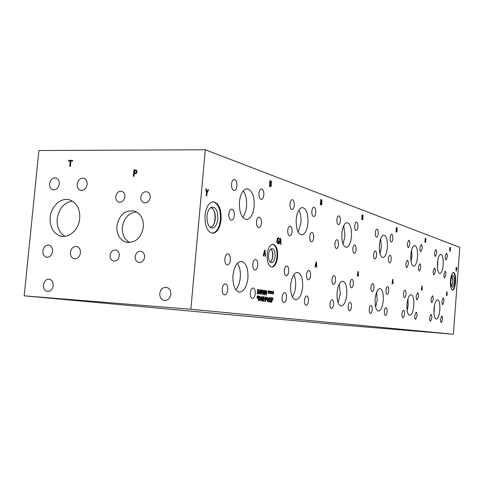 <?xml version="1.0" encoding="UTF-8"?>
<svg xmlns="http://www.w3.org/2000/svg" width="484" height="484" viewBox="0 0 484 484"><rect width="100%" height="100%" fill="white"/><g stroke="black" fill="none" stroke-linecap="round" stroke-linejoin="round"><path stroke-width="0.73" d="M446.889 292.203L446.569 293.921L446.932 294L446.889 292.203L446.569 293.921M446.593 293.927L446.932 294M446.339 295.361L446.841 291.677L447.113 295.53L446.938 294.429L446.52 294.339L446.339 295.361M446.52 294.339L446.321 295.355M447.022 291.719L447.095 295.524M190.859 309.27L453.393 334.226L459.8 247.36L205.301 149.774L190.859 309.27L24.2 295.839L38.901 150.524L205.301 149.774M421.328 289.97L421.891 285.996L422.229 290.164L422.018 288.972L421.528 288.869L421.328 289.97M425.708 240.233L425.672 242.169L424.922 242.23L425.224 238.225L425.878 238.636L425.95 239.423L425.406 242.387M357.216 276.146L357.966 271.445L358.487 276.418L358.178 274.997L357.488 274.845L357.216 276.146M362.794 217.213L362.764 219.518L361.705 219.53L362.086 214.787L363.012 215.326L363.127 216.269L362.764 217.213L363.006 218.508L362.413 219.754M271.712 292.566L272.02 293.558L271.633 292.85L271.548 293.927L271.482 292.832L270.986 293.413L271.457 292.53L271.028 291.852L271.149 291.543L271.53 292.251L271.615 291.174L271.681 292.269L272.177 291.695L272.238 292.034L271.675 292.566L272.002 293.522M268.674 292.13L268.989 293.123L268.596 292.415L268.342 293.473L268.438 292.39L267.942 292.977L268.414 292.094L267.985 291.41L268.1 291.096L268.493 291.81L268.578 290.727L268.644 291.828L269.146 291.253L269.207 291.592L268.638 292.124L268.965 293.086M263.187 290.134L262.8 294.599L262.854 290.709L261.917 293.231L261.602 290.527L261.009 294.351L261.396 289.868L261.777 289.928L262.086 292.493L262.8 290.079L263.187 290.134L262.77 294.593M259.327 294.121L260.144 289.686L260.489 289.734L260.809 294.326L260.434 293.002L259.63 292.887L259.327 294.121M258.898 289.862L259.158 291.822L258.565 293.649L257.294 293.836L257.682 289.323L258.898 289.862L259.128 291.822L258.535 293.649L257.875 293.915M263.278 294.665L264.082 290.267L264.421 290.315L264.742 294.865L264.367 293.558L263.574 293.443L263.278 294.665M266.793 290.666L266.412 295.095L265.522 291.096L264.936 294.895L265.317 290.448L265.704 290.503L266.236 294.139L266.793 290.666L266.375 295.095M270.193 292.348L270.508 293.34L270.12 292.632L270.036 293.715L269.963 292.614L269.467 293.195L269.939 292.312L269.509 291.634L269.63 291.32L270.018 292.027L270.102 290.951L270.169 292.052L270.665 291.477L270.725 291.81L270.163 292.348L270.489 293.304M273.212 292.784L273.521 293.77L273.139 293.068L273.055 294.139L272.988 293.05L272.498 293.625L272.964 292.747L272.54 292.076L272.655 291.761L273.036 292.469L273.121 291.398L273.188 292.493L273.678 291.919L273.738 292.251L273.182 292.784L273.502 293.734M208.023 189.619L208.501 189.77L207.019 193.062L206.759 195.959L206.305 195.82L206.559 193.013L205.736 188.905L206.244 189.062L206.868 192.221L208.023 189.619M315.217 267.083L314.921 267.017L316.1 261.911L316.463 261.995L316.766 267.416L316.379 265.837L315.538 265.649L315.217 267.083M321.636 202.149L321.933 203.595L321.612 204.696L320.329 204.672L320.765 199.438L321.89 200.073L322.035 201.12L321.606 202.149L321.902 203.595L321.201 204.944M439.835 309.899C439.272 315.411 438.123 318.454 436.38 319.035C434.541 318.448 433.749 315.078 433.997 308.925C434.571 303.383 435.727 300.346 437.457 299.802C439.297 300.425 440.089 303.795 439.835 309.899M413.814 305.567C413.185 311.502 411.86 314.781 409.833 315.405C407.673 314.769 406.723 311.109 406.99 304.436C407.631 298.465 408.956 295.192 410.97 294.611C413.136 295.294 414.08 298.949 413.814 305.567M383.231 300.485C382.529 306.904 380.981 310.456 378.597 311.133C376.026 310.438 374.876 306.439 375.148 299.136C375.874 292.669 377.423 289.123 379.795 288.506C382.372 289.257 383.522 293.25 383.231 300.485M346.786 294.423C345.987 301.429 344.154 305.295 341.299 306.033C338.189 305.265 336.773 300.854 337.058 292.802C337.886 285.748 339.72 281.882 342.557 281.21C345.679 282.045 347.089 286.449 346.786 294.423M302.609 287.072C301.683 294.774 299.481 299.033 296.002 299.838C292.154 298.979 290.376 294.06 290.672 285.088C291.64 277.32 293.849 273.073 297.297 272.347C301.157 273.297 302.923 278.203 302.609 287.072M247.935 277.979C246.846 286.534 244.136 291.259 239.816 292.154C234.946 291.174 232.659 285.62 232.955 275.487C234.099 266.847 236.815 262.134 241.105 261.342C245.993 262.437 248.268 267.985 247.935 277.979M254.173 206.396C253.174 214.448 250.651 218.822 246.604 219.518C241.564 218.29 239.181 212.397 239.435 201.84C240.481 193.721 243.016 189.353 247.04 188.754C252.091 190.103 254.469 195.99 254.173 206.396M307.963 223.021C307.104 230.311 305.035 234.28 301.762 234.934C297.793 233.887 295.942 228.702 296.214 219.385C297.103 212.04 299.179 208.072 302.433 207.497C306.414 208.64 308.254 213.813 307.963 223.021M351.469 236.464C350.719 243.125 348.994 246.761 346.29 247.372C343.083 246.459 341.613 241.831 341.879 233.5C342.654 226.79 344.384 223.16 347.076 222.604C350.289 223.602 351.753 228.218 351.469 236.464M387.381 247.56C386.722 253.695 385.258 257.052 382.983 257.621C380.339 256.81 379.147 252.636 379.414 245.098C380.091 238.927 381.561 235.575 383.824 235.049C386.468 235.926 387.66 240.094 387.381 247.56M417.535 256.877C416.942 262.564 415.677 265.674 413.741 266.212C411.527 265.48 410.547 261.675 410.801 254.796C411.406 249.078 412.671 245.975 414.6 245.479C416.821 246.259 417.795 250.059 417.535 256.877M443.205 264.808C442.672 270.108 441.571 273.012 439.902 273.514C438.02 272.849 437.197 269.352 437.445 263.03C437.99 257.706 439.091 254.808 440.755 254.336C442.636 255.044 443.453 258.535 443.205 264.808M288.718 271.3C288.379 274.041 287.587 275.541 286.328 275.807C284.901 275.475 284.241 273.69 284.344 270.453C284.683 267.706 285.481 266.206 286.734 265.946C288.161 266.291 288.827 268.076 288.718 271.3M308.429 300.903C308.108 303.583 307.358 305.059 306.184 305.337C304.908 305.047 304.321 303.383 304.43 300.352C304.757 297.666 305.507 296.19 306.674 295.918C307.957 296.22 308.538 297.884 308.429 300.903M294.296 205.289C293.988 207.878 293.243 209.276 292.058 209.487C290.588 209.082 289.898 207.2 289.995 203.837C290.309 201.241 291.053 199.844 292.233 199.638C293.709 200.061 294.393 201.943 294.296 205.289M313.686 237.698C313.384 240.233 312.682 241.613 311.575 241.843C310.256 241.486 309.645 239.737 309.742 236.591C310.044 234.05 310.752 232.665 311.859 232.447C313.178 232.81 313.789 234.565 313.686 237.698M230.39 259.944C229.991 262.987 229.011 264.657 227.438 264.954C225.623 264.567 224.764 262.54 224.866 258.873C225.272 255.818 226.258 254.148 227.825 253.87C229.646 254.269 230.499 256.296 230.39 259.944M255.304 293.57C254.923 296.541 254.003 298.18 252.551 298.489C250.942 298.162 250.198 296.287 250.307 292.88C250.694 289.898 251.613 288.264 253.065 287.962C254.669 288.307 255.419 290.176 255.304 293.57M236.93 185.91C236.567 188.766 235.654 190.309 234.183 190.533C232.302 190.049 231.412 187.901 231.503 184.077C231.866 181.204 232.786 179.667 234.25 179.455C236.131 179.951 237.021 182.105 236.93 185.91M261.408 223.039C261.058 225.84 260.198 227.359 258.837 227.607C257.173 227.196 256.393 225.211 256.49 221.666C256.847 218.859 257.706 217.34 259.067 217.104C260.731 217.528 261.511 219.512 261.408 223.039M263.834 194.998C263.496 197.732 262.661 199.208 261.336 199.426C259.654 198.978 258.855 196.952 258.952 193.346C259.291 190.605 260.126 189.135 261.457 188.923C263.139 189.383 263.931 191.41 263.834 194.998M234.316 215.447C233.941 218.381 233.004 219.972 231.491 220.22C229.64 219.778 228.757 217.679 228.853 213.916C229.234 210.976 230.178 209.384 231.685 209.148C233.542 209.608 234.419 211.708 234.316 215.447M257.754 265.274C257.385 268.172 256.49 269.763 255.074 270.048C253.447 269.685 252.684 267.773 252.787 264.306C253.162 261.396 254.058 259.805 255.473 259.539C257.101 259.914 257.863 261.826 257.754 265.274M227.758 289.765C227.347 292.887 226.331 294.611 224.721 294.931C222.93 294.587 222.089 292.608 222.198 289.002C222.616 285.869 223.632 284.144 225.235 283.836C227.032 284.199 227.873 286.177 227.758 289.765M315.774 212.543C315.483 215.029 314.8 216.372 313.717 216.584C312.38 216.203 311.763 214.412 311.859 211.224C312.156 208.731 312.839 207.388 313.922 207.188C315.253 207.582 315.877 209.366 315.774 212.543M292.07 231.636C291.749 234.28 290.987 235.72 289.771 235.956C288.319 235.581 287.641 233.736 287.738 230.42C288.065 227.77 288.827 226.331 290.037 226.107C291.495 226.494 292.173 228.339 292.07 231.636M310.54 275.553C310.226 278.173 309.494 279.607 308.344 279.867C307.05 279.552 306.457 277.852 306.56 274.779C306.88 272.147 307.612 270.713 308.756 270.465C310.05 270.786 310.643 272.486 310.54 275.553M286.474 297.872C286.123 300.673 285.306 302.216 284.017 302.506C282.614 302.204 281.96 300.455 282.069 297.267C282.42 294.46 283.237 292.911 284.525 292.632C285.935 292.953 286.582 294.695 286.474 297.872M455.571 281.948C455.075 286.915 454.077 289.644 452.576 290.134C450.925 289.547 450.217 286.365 450.453 280.587C450.955 275.59 451.953 272.867 453.447 272.407C455.099 273.03 455.807 276.207 455.571 281.948M277.622 256.792C276.854 263.048 274.979 266.478 272.008 267.089C268.566 266.297 266.956 262.098 267.186 254.493C267.979 248.195 269.86 244.771 272.813 244.214C276.267 245.073 277.87 249.266 277.622 256.792M221.103 219.639C220.026 227.982 217.262 232.526 212.803 233.282C207.352 232.072 204.756 226.101 205.004 215.362C206.136 206.946 208.919 202.409 213.341 201.755C218.81 203.099 221.4 209.058 221.103 219.639M433.204 299.433L431.964 302.651C431.292 302.433 431.002 301.223 431.093 299.021L432.333 295.809C432.999 296.033 433.289 297.236 433.204 299.433M442.57 319.422L441.384 322.598C440.767 322.398 440.5 321.249 440.585 319.144L441.771 315.967C442.394 316.173 442.66 317.322 442.57 319.422M436.665 253.386L435.485 256.447C434.795 256.199 434.499 254.947 434.584 252.684L435.769 249.617C436.453 249.877 436.756 251.129 436.665 253.386M445.897 274.755L444.766 277.786C444.13 277.562 443.852 276.364 443.943 274.204L445.074 271.173C445.71 271.409 445.988 272.601 445.897 274.755M406.009 294.139C405.786 296.238 405.314 297.394 404.582 297.606C403.795 297.37 403.444 296.051 403.541 293.661C403.765 291.556 404.243 290.4 404.969 290.194C405.755 290.436 406.106 291.755 406.009 294.139M417.045 315.895L415.683 319.319C414.957 319.101 414.643 317.855 414.734 315.58L416.095 312.156C416.821 312.38 417.141 313.626 417.045 315.895M409.845 244.323L408.49 247.614C407.679 247.336 407.316 245.969 407.407 243.5L408.768 240.215C409.579 240.5 409.936 241.867 409.845 244.323M420.717 267.694L419.416 270.949C418.672 270.695 418.345 269.4 418.436 267.059L419.737 263.804C420.481 264.064 420.808 265.359 420.717 267.694M373.938 287.895C373.684 290.17 373.128 291.422 372.269 291.652C371.325 291.386 370.901 289.946 370.998 287.321C371.252 285.04 371.809 283.787 372.668 283.57C373.612 283.842 374.035 285.282 373.938 287.895M387.109 311.763C386.861 314.001 386.329 315.235 385.518 315.471C384.659 315.229 384.278 313.868 384.375 311.387C384.623 309.149 385.149 307.915 385.96 307.685C386.825 307.927 387.206 309.288 387.109 311.763M378.222 233.645C377.986 235.817 377.459 236.997 376.643 237.184C375.675 236.876 375.233 235.369 375.33 232.665C375.566 230.487 376.092 229.307 376.909 229.12C377.883 229.44 378.319 230.947 378.222 233.645M391.193 259.418C390.963 261.56 390.461 262.727 389.687 262.927C388.803 262.649 388.404 261.227 388.501 258.668C388.731 256.526 389.233 255.358 390.007 255.165C390.89 255.449 391.29 256.865 391.193 259.418M335.533 280.418C335.243 282.904 334.583 284.265 333.555 284.513C332.405 284.217 331.879 282.626 331.982 279.728C332.278 277.235 332.938 275.868 333.96 275.632C335.109 275.934 335.636 277.532 335.533 280.418M351.493 306.85C351.215 309.282 350.591 310.631 349.623 310.885C348.583 310.625 348.117 309.125 348.214 306.396C348.498 303.952 349.121 302.609 350.089 302.361C351.13 302.633 351.596 304.127 351.493 306.85M340.385 220.861C340.119 223.221 339.496 224.503 338.522 224.703C337.342 224.352 336.797 222.676 336.888 219.682C337.16 217.31 337.784 216.033 338.758 215.834C339.943 216.197 340.482 217.873 340.385 220.861M356.097 249.581C355.837 251.904 355.244 253.168 354.324 253.38C353.253 253.071 352.769 251.505 352.866 248.679C353.132 246.356 353.719 245.085 354.639 244.88C355.71 245.2 356.194 246.767 356.097 249.581M357.93 226.784C357.676 229.059 357.095 230.293 356.2 230.493C355.117 230.16 354.621 228.563 354.718 225.701C354.972 223.42 355.552 222.186 356.448 221.999C357.531 222.338 358.027 223.935 357.93 226.784M338.449 244.638C338.171 247.046 337.536 248.359 336.537 248.582C335.37 248.25 334.831 246.61 334.934 243.652C335.212 241.232 335.848 239.919 336.84 239.707C338.014 240.046 338.546 241.691 338.449 244.638M353.338 283.884C353.066 286.274 352.455 287.587 351.511 287.823C350.458 287.544 349.98 286.02 350.083 283.249C350.356 280.853 350.967 279.54 351.916 279.31C352.963 279.601 353.441 281.125 353.338 283.884M333.579 304.375C333.282 306.91 332.605 308.314 331.552 308.58C330.421 308.302 329.906 306.741 330.009 303.879C330.312 301.338 330.983 299.941 332.036 299.681C333.167 299.965 333.688 301.526 333.579 304.375M392.82 238.576C392.597 240.669 392.107 241.812 391.344 242C390.449 241.704 390.05 240.264 390.14 237.668C390.37 235.563 390.86 234.425 391.616 234.244C392.512 234.546 392.917 235.986 392.82 238.576M376.51 255.304C376.268 257.518 375.729 258.728 374.9 258.934C373.938 258.644 373.503 257.161 373.6 254.487C373.848 252.273 374.386 251.063 375.215 250.863C376.177 251.16 376.606 252.642 376.51 255.304M388.743 290.775C388.507 292.971 387.986 294.181 387.188 294.399C386.317 294.145 385.929 292.766 386.026 290.249C386.268 288.047 386.789 286.843 387.581 286.631C388.452 286.885 388.84 288.27 388.743 290.775M372.214 309.706C371.954 312.029 371.385 313.311 370.508 313.553C369.576 313.305 369.159 311.89 369.256 309.3C369.522 306.977 370.091 305.694 370.962 305.458C371.9 305.713 372.311 307.128 372.214 309.706M422.181 248.492L420.905 251.68C420.154 251.414 419.822 250.095 419.912 247.723L421.189 244.541C421.939 244.813 422.272 246.126 422.181 248.492M408.314 264.222L406.929 267.579C406.124 267.319 405.774 265.97 405.864 263.532L407.25 260.174C408.054 260.446 408.405 261.79 408.314 264.222M418.521 296.577L417.178 299.929C416.446 299.699 416.125 298.428 416.216 296.129L417.553 292.778C418.291 293.014 418.612 294.278 418.521 296.577M404.473 314.158C404.243 316.3 403.753 317.48 403.015 317.704C402.234 317.474 401.889 316.179 401.986 313.82C402.216 311.678 402.7 310.498 403.438 310.28C404.225 310.51 404.564 311.805 404.473 314.158M447.228 256.956L446.109 259.932C445.468 259.69 445.195 258.48 445.28 256.296L446.393 253.32C447.034 253.568 447.313 254.778 447.228 256.956M435.279 271.778L434.075 274.906C433.398 274.664 433.101 273.43 433.192 271.191L434.396 268.069C435.074 268.311 435.37 269.546 435.279 271.778M443.907 301.52L442.739 304.636C442.116 304.424 441.844 303.256 441.928 301.133L443.096 298.017C443.725 298.229 443.991 299.396 443.907 301.52M431.813 317.934L430.548 321.219C429.889 321.013 429.598 319.821 429.689 317.643L430.948 314.358C431.613 314.576 431.903 315.768 431.813 317.934M271.04 183.636L271.415 185.263L271.028 186.479L269.437 186.394L269.939 180.568L271.336 181.331L271.524 182.504L271.004 183.636L271.385 185.263L270.544 186.739M263.514 255.933L263.145 255.854L264.579 250.18L265.026 250.282L265.438 256.351L265.057 256.266L264.954 254.572L263.907 254.342L263.514 255.933M456.757 267.61L456.146 271.137L456.061 267.392L456.37 269.122L456.884 267.658L456.267 271.173M278.373 243.688L277.883 243.736L277.048 242.768L276.896 240.451L277.429 238.364L278.203 237.789L279.195 238.521L279.117 239.435L278.179 238.443L277.259 240.518L277.35 242.315L277.925 243.077L278.475 243.022L278.602 241.546L277.998 241.395L278.058 240.729L278.996 240.965L278.784 243.458L278.07 243.761M279.25 243.96L278.905 243.876L280.26 238.4L280.678 238.509L281.059 244.408L280.702 244.323L280.605 242.672L279.619 242.43L279.25 243.96M273.055 298.011L273.012 298.531L272.081 298.404L271.972 299.638L272.867 299.759L272.819 300.274L271.929 300.159L271.482 302.24L271.857 297.848L273.055 298.011L272.976 298.525M265.317 296.976L264.936 301.417L264.845 299.209L263.895 299.082L263.429 301.229L263.81 296.771L263.937 298.555L264.893 298.682L265.317 296.976L264.899 301.417M257.73 297.17L258.063 298.18L257.651 297.46L257.567 298.567L257.488 297.442L256.968 298.041L257.464 297.134L257.01 296.444L257.137 296.123L257.542 296.843L257.627 295.742L257.7 296.867L258.226 296.268L258.287 296.613L257.7 297.17L258.039 298.144M259.92 296.613L260.18 298.561L259.587 300.389L258.323 300.594L258.71 296.087L259.92 296.613L260.15 298.555L259.557 300.382L258.879 300.661M261.263 296.341L261.729 298.755L260.918 301.012L260.392 298.586L261.263 296.341L261.699 298.755L260.918 301.012M263.223 299.947L262.491 301.211L261.959 300.764L262.098 297.63L262.83 296.541L263.356 297.757L262.951 298.767L263.223 299.947L262.491 301.211M266.763 297.448L266.654 299.499L265.764 299.85L265.353 301.471L265.734 297.031L266.763 297.448L266.884 298.537L266.025 299.88M267.858 297.224L268.311 299.608L267.525 301.834L267.005 299.445L267.858 297.224L268.281 299.608L267.471 301.828M269.667 299.433L269.509 301.665L269.068 302.028L268.602 301.568L268.898 298.09L269.872 297.563L268.85 299.372L269.667 299.433L269.757 300.582L269.019 302.022M271.137 299.711L270.986 301.834L270.514 302.204L269.945 301.889L269.999 301.26L270.532 301.695L270.979 300.758L270.919 300.11L270.199 299.923L270.393 297.654L271.5 297.799L271.451 298.319L270.604 298.204L270.508 299.378L271.137 299.711L271.221 300.794L270.459 302.204M397.122 227.976L396.898 231.806L396.015 231.854L396.354 227.504L397.122 227.976L397.219 228.829L396.596 232.036M392.022 283.648L392.669 279.347L393.081 283.878L392.833 282.583L392.252 282.456L392.022 283.648L392.252 282.456M450.289 249.224L450.253 251.021L449.606 251.093L449.884 247.378L450.441 247.741L450.507 248.467L450.017 251.226M450.32 248.074L449.969 247.85L449.89 248.939L450.253 248.939L450.32 248.074M449.993 247.856L449.89 248.939M449.884 249.351L449.781 250.724L450.277 250.186L449.86 249.351L449.999 250.791M450.441 247.741L450.271 249.206M449.878 247.384L450.423 247.741M421.951 286.57L421.582 288.416L422.006 288.506L421.927 286.564L421.582 288.416M421.606 288.422L422.006 288.506M421.528 288.869L421.304 289.964M422.102 286.044L422.205 290.158M425.738 238.987L425.333 238.739L425.242 239.913L425.666 239.919L425.738 238.987M425.333 238.739L425.527 240.003M425.121 241.837L425.696 241.268L425.236 240.354L425.388 241.915M425.212 240.354L425.097 241.837M425.714 240.209L425.878 238.636M425.224 238.231L425.853 238.636M392.742 279.964L392.318 281.972L392.814 282.075L392.742 279.964L392.318 281.972M392.349 281.972L392.814 282.075M392.917 279.401L393.056 283.872M396.511 228.073L396.414 229.343L396.88 229.362L396.965 228.357L396.487 228.073L396.39 229.343L396.729 229.446M396.378 229.827L396.251 231.431L396.765 231.425L396.856 230.112L396.348 229.821L396.227 231.431L396.571 231.527M396.354 227.516L397.098 227.97M358.057 272.129L357.573 274.313L358.16 274.44L357.573 274.313L358.057 272.129L358.16 274.44M357.488 274.845L357.192 276.14M358.263 271.512L358.462 276.412M362.819 215.737L362.256 215.41L362.141 216.796L362.722 216.838L362.819 215.737M362.28 215.41L362.141 216.796M362.171 216.796L362.564 216.929M362.129 217.328L361.99 219.077L362.601 219.095L362.697 217.661L362.099 217.322L361.959 219.077L362.383 219.198M363.012 215.326L362.764 217.189M362.086 214.793L362.982 215.326M270.689 299.378L271.101 299.711M270.508 299.378L270.604 298.204M271.5 297.799L271.421 298.313M270.393 297.654L271.464 297.799M270.55 299.862L270.199 299.911M268.814 299.796L269.092 301.544L269.443 299.79L268.777 299.796L269.05 301.538M269.164 299.596L268.777 299.796M269.298 299.118L269.636 299.427M268.85 299.372L269.485 297.975M269.872 297.563L269.794 298.108M268.033 299.572L267.785 297.714L267.241 300.824L267.507 301.338L267.846 300.909L268.033 299.572M267.749 297.708L267.253 299.475L267.477 301.338M265.964 297.575L265.813 299.348L266.46 299.16L266.63 298.519L266.539 297.823L265.928 297.575L266.031 299.372M265.734 297.031L266.732 297.442M265.764 299.85L265.595 301.502M262.788 296.982L262.388 297.599L262.8 298.598L262.788 296.982M262.721 296.976L262.497 298.277M262.528 298.277L262.8 298.598M262.752 299.173L262.437 298.852L262.116 299.777L262.437 300.764L262.933 299.971L262.752 299.173M262.473 298.852L262.153 299.777L262.437 300.764M262.788 296.535L263.326 297.757L262.915 298.785L263.193 299.947M261.445 298.719L261.185 296.837L260.628 299.983L260.906 300.51L261.251 300.074L261.445 298.719M261.154 296.831L260.64 298.622L260.87 300.503M258.946 296.644L258.65 300.11L259.472 299.911L259.89 298.513L259.696 297.019L258.916 296.644L258.898 300.141M258.71 296.093L259.884 296.607M258.287 296.613L257.7 297.17M258.196 296.305L258.256 296.613M257.7 296.867L257.809 295.766M257.542 296.843L257.119 296.154M257.488 297.442L256.962 298.011M257.651 297.46L257.53 298.567M264.893 298.682L263.937 298.555M264.089 296.807L263.907 298.555M263.895 299.082L263.671 301.26M271.857 297.854L273.024 298.011M271.929 300.159L271.718 302.264M272.867 299.759L272.788 300.274M271.972 299.638L272.831 299.753M272.081 298.404L271.941 299.638M272.238 292.034L271.675 292.566M272.153 291.725L272.208 292.034M271.681 292.269L271.784 291.199M271.53 292.251L271.137 291.574M271.482 292.832L270.979 293.377M271.633 292.85L271.518 293.921M269.207 291.592L268.638 292.124M269.122 291.283L269.177 291.586M268.644 291.828L268.747 290.751M268.493 291.81L268.088 291.132M268.438 292.39L267.936 292.941M268.596 292.415L268.481 293.492M262.8 290.079L263.157 290.134M262.086 292.493L261.777 289.928M261.396 289.874L261.741 289.922M261.602 290.527L261.239 294.381M262.854 290.709L262.056 293.25M260.253 290.321L259.714 292.39L260.398 292.481L260.253 290.321L259.714 292.39M259.751 292.39L260.398 292.481M259.63 292.887L259.297 294.115M260.489 289.734L260.779 294.32M260.144 289.686L260.452 289.734M257.918 289.886L257.621 293.358L258.45 293.171L258.867 291.773L258.674 290.267L257.887 289.88L257.887 293.395M257.682 289.323L258.861 289.862M264.197 290.896L263.665 292.947L264.337 293.038L264.197 290.896L263.665 292.947M263.695 292.947L264.337 293.038M263.574 293.443L263.248 294.659M264.421 290.315L264.706 294.859M264.082 290.267L264.391 290.315M266.236 294.139L265.704 290.503M265.317 290.448L265.674 290.503M265.522 291.096L265.159 294.925M270.725 291.81L270.163 292.348M270.641 291.507L270.695 291.81M270.169 292.052L270.272 290.975M270.018 292.027L269.618 291.356M269.963 292.614L269.461 293.159M270.12 292.632L270.005 293.709M273.738 292.251L273.182 292.784M273.654 291.949L273.708 292.251M273.188 292.493L273.291 291.422M273.036 292.469L272.643 291.798M272.988 293.05L272.492 293.594M273.139 293.068L273.024 294.139M208.017 189.631L208.465 189.77L206.983 193.062L206.722 195.947M206.868 192.221L206.244 189.062M205.736 188.917L206.208 189.062M280.393 239.229L279.74 241.806L280.563 242.006L280.393 239.229L279.74 241.806M279.77 241.806L280.563 242.006M279.619 242.43L279.22 243.954M280.678 238.509L281.029 244.402M280.254 238.406L280.647 238.509M278.784 243.458L278.342 243.688M278.996 240.965L278.754 243.458M278.058 240.736L278.966 240.965M277.35 242.315L278.094 243.101M278.149 238.443L277.229 240.518L277.32 242.315M279.195 238.521L279.087 239.423M278.857 238.092L279.159 238.521M278.221 237.789L278.826 238.092M456.37 269.122L456.218 267.44M316.215 262.667L315.641 265.069L316.348 265.22L316.215 262.667L315.641 265.069M315.671 265.069L316.348 265.22M315.538 265.649L315.187 267.077M316.463 261.995L316.736 267.41M316.1 261.917L316.433 261.989M321.66 200.521L320.971 200.134L320.844 201.665L321.551 201.737L321.66 200.521M321.001 200.14L320.844 201.665M320.874 201.665L321.382 201.828M320.825 202.245L320.668 204.181L321.412 204.218L321.521 202.639L320.795 202.245L320.638 204.181L321.17 204.327M321.89 200.073L321.606 202.124M320.765 199.45L321.86 200.073M264.724 251.033L264.028 253.701L264.911 253.888L264.724 251.033L264.028 253.701M264.064 253.701L264.911 253.888M263.907 254.342L263.484 255.927M265.026 250.282L265.407 256.339M264.579 250.186L264.99 250.282M271.058 181.821L270.205 181.361L270.06 183.061L270.931 183.17L271.058 181.821M270.241 181.361L270.06 183.061M270.096 183.061L270.725 183.267M270.901 184.18L270.005 183.708L269.818 185.862L270.774 185.941L270.901 184.18M270.036 183.708L269.818 185.862M269.854 185.862L270.52 186.056M271.336 181.331L271.494 182.504L271.01 183.611M269.939 180.58L271.306 181.331M453.393 334.226L346.175 325.393L24.2 295.839M134.334 173.181L135.986 172.818L136.373 171.874L136.083 170.9L134.576 170.652L134.334 173.181L136.01 172.824L136.397 171.881L135.774 170.731M136.627 170.326L137.111 171.856L136.512 173.266L134.268 173.907L134.044 176.279L133.342 176.267L133.941 169.914L136.627 170.326M133.941 169.914L136.101 170.029M133.366 176.267L133.965 169.92M50.161 217.407C51.038 205.954 61.486 196.77 70.132 200.049C76.926 202.996 80.12 209.118 79.715 218.411C78.856 229.755 68.674 238.812 60.204 235.962C53.077 233.125 49.731 226.942 50.161 217.407M77.138 184.198C78.124 179.667 80.435 177.713 84.071 178.336C86.261 179.346 87.283 181.349 87.144 184.35C86.164 188.857 83.871 190.823 80.259 190.236C78.033 189.238 76.992 187.223 77.138 184.198M49.598 183.793C50.554 179.37 52.78 177.434 56.277 178.003C58.431 178.977 59.435 180.956 59.29 183.938C58.34 188.343 56.132 190.285 52.659 189.752C50.469 188.79 49.447 186.8 49.598 183.793M70.422 252.37C71.293 248.086 73.465 246.144 76.932 246.55C79.394 247.506 80.556 249.629 80.429 252.908C79.564 257.173 77.416 259.115 73.973 258.746C71.475 257.809 70.289 255.679 70.422 252.37M42.864 250.893C43.717 246.695 45.817 244.783 49.156 245.146C51.558 246.072 52.695 248.159 52.562 251.414C51.721 255.588 49.64 257.506 46.325 257.173C43.887 256.266 42.731 254.173 42.864 250.893M116.85 226.058C119.306 214.557 125.308 209.596 134.848 211.175C140.844 213.831 143.681 219.125 143.373 227.056C140.983 238.382 135.115 243.392 125.767 242.097C119.494 239.538 116.523 234.189 116.85 226.058M110.11 255.292C110.903 251.426 112.899 249.696 116.093 250.101C118.32 250.984 119.379 252.878 119.276 255.788C118.489 259.636 116.511 261.372 113.341 260.997C111.078 260.132 110.001 258.232 110.11 255.292M140.802 197.169C141.721 193.007 143.899 191.253 147.348 191.9C149.381 192.85 150.336 194.677 150.221 197.369C149.314 201.501 147.148 203.268 143.724 202.657C141.661 201.713 140.681 199.886 140.802 197.169M115.743 196.625C116.626 192.559 118.737 190.823 122.071 191.41C124.079 192.336 125.023 194.138 124.902 196.825C124.019 200.872 121.926 202.614 118.616 202.058C116.577 201.144 115.615 199.335 115.743 196.625M135.187 256.659C136.004 252.708 138.061 250.96 141.364 251.408C143.633 252.315 144.716 254.233 144.613 257.167C143.808 261.088 141.764 262.848 138.491 262.437C136.185 261.541 135.084 259.612 135.187 256.659M43.427 284.949C44.232 280.859 46.264 278.947 49.537 279.22C52.078 280.115 53.288 282.263 53.167 285.663C52.375 289.728 50.354 291.646 47.111 291.404C44.528 290.527 43.3 288.373 43.427 284.949M159.768 293.486C160.658 289.027 163.005 287.012 166.805 287.435C169.612 288.47 170.973 290.757 170.876 294.296C169.993 298.725 167.676 300.745 163.913 300.37C161.051 299.36 159.672 297.067 159.768 293.486M70.38 166.442L69.726 166.436L70.259 161.039L68.613 161.039L68.686 160.313L72.642 160.319L72.57 161.045L70.918 161.039L70.38 166.442M68.637 161.039L68.71 160.319L72.642 160.325M70.259 161.039L69.75 166.436M210.576 207.66C216.899 207.854 216.36 227.432 210.05 227.22M213.099 201.767C218.308 203.51 220.746 209.463 220.42 219.621C219.367 227.843 216.638 232.387 212.246 233.246M217.842 218.937C216.971 225.139 214.878 228.164 211.556 228.018C208.289 226.585 206.777 222.598 207.007 216.064C207.636 210.988 209.269 207.969 211.907 207.001C215.985 207.152 217.957 211.133 217.842 218.937M215.301 218.774C214.636 223.923 212.93 226.772 210.177 227.323C212.924 226.766 214.63 223.917 215.289 218.774C215.507 212.409 213.976 208.671 210.709 207.563C213.97 208.677 215.495 212.416 215.289 218.774M270.629 249.187C273.654 250.482 273.133 260.924 269.999 261.911M272.637 244.226C275.813 245.533 277.265 249.714 276.987 256.762C276.243 262.891 274.416 266.315 271.506 267.047M275.057 256.332C274.507 260.525 273.242 262.655 271.252 262.721C269.279 261.923 268.378 259.315 268.541 254.905C268.977 251.269 270.048 249.145 271.748 248.528C274.077 248.716 275.178 251.317 275.057 256.332M272.813 256.187C272.462 259.297 271.56 261.245 270.108 262.032C271.56 261.239 272.462 259.291 272.807 256.187C272.988 252.581 272.298 250.21 270.75 249.078C272.304 250.21 272.994 252.581 272.813 256.187M451.983 276.055C453.145 279.558 452.951 282.989 451.409 286.334M453.284 272.425C454.76 273.472 455.377 276.636 455.129 281.918C454.67 286.661 453.726 289.384 452.286 290.091M454.301 281.7C453.938 285.251 453.224 287.079 452.153 287.193C451.13 286.582 450.695 284.447 450.858 280.787C451.161 277.635 451.79 275.807 452.74 275.305C453.931 275.487 454.452 277.616 454.301 281.7M452.788 281.591L451.445 286.419L452.788 281.591L452.032 275.971L452.788 281.591M437.469 267.912L437.893 259.678M411.061 261.566L411.896 256.611L411.624 249.859M380.031 253.701L381.344 247.3L380.702 238.715M343.047 244.057L344.971 236.21L343.767 225.683M298.198 232.151L300.933 222.791C301.29 217.6 300.612 213.359 298.894 210.062M242.678 217.219C244.771 214.672 246.053 211 246.531 206.208C246.955 199.686 245.848 194.58 243.204 190.871M235.75 289.734C238.225 286.97 239.737 282.892 240.282 277.507C240.699 271.464 239.743 266.726 237.402 263.284M292.378 296.964C294.097 294.411 295.161 290.963 295.573 286.619C295.912 281.785 295.331 277.834 293.812 274.761M338.044 302.645L340.282 293.988L339.26 284.156M375.657 307.159L377.187 300.068L376.655 292.064M407.183 310.716L408.169 305.174L407.964 298.9M433.991 313.402L434.547 305.053M136.403 211.871C128.617 212.893 123.934 218.012 122.361 227.226C121.986 234.462 124.455 239.574 129.766 242.563M72.37 201.084C63.967 202.614 58.897 208.531 57.166 218.841C56.682 227.014 59.29 232.846 65.001 236.343M212.803 233.282L212.379 233.264M210.921 227.795L211.556 228.018M272.008 267.089L271.639 267.065M270.907 262.624L271.252 262.721M239.09 292.1L239.816 292.154M295.464 299.802L296.002 299.838M340.893 306.003L341.299 306.033M378.276 311.109L378.597 311.133M165.219 300.51L163.913 300.37M48.049 291.501L47.111 291.404M139.428 262.588L138.491 262.437M119.324 202.239L118.616 202.058M144.468 202.85L143.724 202.657M114.224 261.142L113.341 260.997M128.187 242.557L125.767 242.097M47.172 257.3L46.325 257.173M74.887 258.886L73.973 258.746M53.331 189.922L52.659 189.752M80.973 190.418L80.259 190.236M62.654 236.404L60.204 235.962"/></g></svg>
